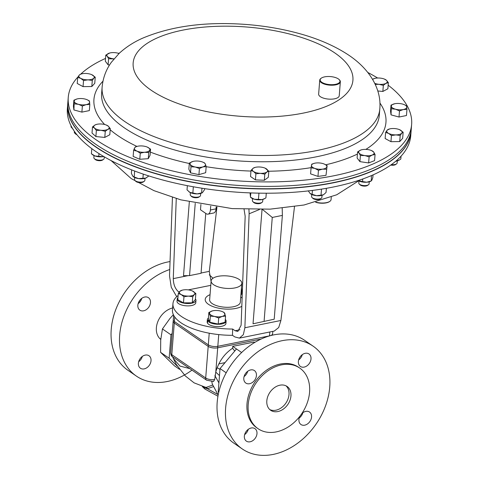 <?xml version="1.0" encoding="UTF-8"?>
<svg xmlns="http://www.w3.org/2000/svg" width="479" height="479" viewBox="0 0 479 479"><rect width="100%" height="100%" fill="white"/><g stroke="black" fill="none" stroke-linecap="round" stroke-linejoin="round"><path stroke-width="0.72" d="M195.432 298.95A9.412 3.82 -175.5 0 1 195.965 300.387A9.412 3.82 -175.5 0 1 186.283 303.458A9.412 3.82 -175.5 0 1 177.2 298.908A9.412 3.82 -175.5 0 1 177.954 297.573M195.965 300.387L195.779 302.746A9.412 3.82 -175.5 0 1 186.097 305.818A9.412 3.82 -175.5 0 1 177.014 301.273L177.2 298.908M142.317 356.436A7.568 5.664 -55.5 0 1 138.665 361.747M151.047 360.064A7.568 5.664 -55.5 0 1 147.287 367.417A7.568 5.664 -55.5 0 1 140.419 368.231A7.568 5.664 -55.5 0 1 138.371 363.926A7.568 5.664 -55.5 0 1 142.131 356.574A7.568 5.664 -55.5 0 1 148.999 355.759A7.568 5.664 -55.5 0 1 151.047 360.064M141.766 298.363A7.568 5.664 -55.5 0 1 138.114 303.674M150.496 301.992A7.568 5.664 -55.5 0 1 146.736 309.344A7.568 5.664 -55.5 0 1 139.868 310.158A7.568 5.664 -55.5 0 1 137.82 305.853A7.568 5.664 -55.5 0 1 141.586 298.501A7.568 5.664 -55.5 0 1 148.454 297.687A7.568 5.664 -55.5 0 1 150.496 301.992M172.608 307.991A18.394 13.753 124.5 0 0 156.328 329.336A18.394 13.753 124.5 0 0 160.77 339.419M170.045 261.576A62.414 46.673 124.5 0 0 111.038 334.749A62.414 46.673 124.5 0 0 127.905 370.267L136.347 376.075A62.414 46.673 124.5 0 0 191.959 370.111M212.939 278.281A62.414 46.673 124.5 0 0 209.239 274.832M169.752 269.521A62.414 46.673 124.5 0 0 119.475 340.557A62.414 46.673 124.5 0 0 136.347 376.075M141.089 300.129A36.787 27.507 124.5 0 0 139.179 302.764M241.242 290.543L241.877 290.555A9.412 3.82 -175.5 0 1 241.931 291.106A9.412 3.82 -175.5 0 1 241.087 292.513M241.32 289.573A9.412 3.82 -175.5 0 1 241.602 289.951L241.29 289.963M241.931 291.106L241.745 293.465A9.412 3.82 -175.5 0 1 240.901 294.878M241.554 290.549L241.602 289.951M209.042 320.229L207.401 320.194A9.412 3.82 -175.5 0 1 207.347 319.649A9.412 3.82 -175.5 0 1 208.407 318.068M225.31 319.397A9.412 3.82 -175.5 0 1 226.112 321.128A9.412 3.82 -175.5 0 1 217.831 324.265A9.412 3.82 -175.5 0 1 207.676 320.804L209.245 320.732M207.539 322.565L207.215 322.559A9.412 3.82 -175.5 0 1 207.162 322.008L207.347 319.649M226.112 321.128L225.926 323.487A9.412 3.82 -175.5 0 1 217.646 326.624A9.412 3.82 -175.5 0 1 207.491 323.163L207.676 320.804M207.215 322.559L207.401 320.194M243.781 378.745A7.568 5.664 124.5 0 0 245.829 383.056A7.568 5.664 124.5 0 0 252.696 382.242A7.568 5.664 124.5 0 0 256.457 374.889A7.568 5.664 124.5 0 0 254.415 370.578A7.568 5.664 124.5 0 0 247.547 371.399A7.568 5.664 124.5 0 0 243.781 378.745M244.074 376.572A7.568 5.664 124.5 0 0 247.727 371.261M244.332 436.824A7.568 5.664 124.5 0 0 246.38 441.129A7.568 5.664 124.5 0 0 253.247 440.315A7.568 5.664 124.5 0 0 257.007 432.962A7.568 5.664 124.5 0 0 254.96 428.657A7.568 5.664 124.5 0 0 248.092 429.471A7.568 5.664 124.5 0 0 244.332 436.824M244.619 434.645A7.568 5.664 124.5 0 0 248.278 429.334M299.878 416.263A7.568 5.664 124.5 0 0 298.908 420.209A7.568 5.664 124.5 0 0 300.956 424.514A7.568 5.664 124.5 0 0 307.823 423.699A7.568 5.664 124.5 0 0 311.584 416.347A7.568 5.664 124.5 0 0 309.536 412.042A7.568 5.664 124.5 0 0 301.788 413.628M299.195 418.029A7.568 5.664 124.5 0 0 302.854 412.718M298.357 362.136A7.568 5.664 124.5 0 0 300.405 366.441A7.568 5.664 124.5 0 0 307.273 365.627A7.568 5.664 124.5 0 0 311.033 358.274A7.568 5.664 124.5 0 0 308.991 353.969A7.568 5.664 124.5 0 0 302.123 354.783A7.568 5.664 124.5 0 0 298.357 362.136M298.651 359.957A7.568 5.664 124.5 0 0 302.303 354.646M286.059 385.858A14.466 10.819 -55.5 0 1 289.041 393.343A14.466 10.819 -55.5 0 1 282.454 406.911A14.466 10.819 -55.5 0 1 269.761 409.551M290.998 394.69A14.466 10.819 -55.5 0 1 283.813 408.737A14.466 10.819 -55.5 0 1 270.689 410.299A14.466 10.819 -55.5 0 1 266.779 402.067A14.466 10.819 -55.5 0 1 273.964 388.014A14.466 10.819 -55.5 0 1 287.089 386.457A14.466 10.819 -55.5 0 1 290.998 394.69M225.435 413.455A62.414 46.673 -55.5 0 1 256.445 352.843A62.414 46.673 -55.5 0 1 313.056 346.125A62.414 46.673 -55.5 0 1 329.929 381.643A62.414 46.673 -55.5 0 1 298.92 442.249A62.414 46.673 -55.5 0 1 242.308 448.967A62.414 46.673 -55.5 0 1 225.435 413.455M242.308 448.967L233.866 443.165A62.414 46.673 -55.5 0 1 216.999 407.647A62.414 46.673 -55.5 0 1 248.008 347.041A62.414 46.673 -55.5 0 1 304.62 340.324L313.056 346.125M248.092 407.755A36.787 27.507 -55.5 0 1 266.372 372.027A36.787 27.507 -55.5 0 1 299.74 368.07A36.787 27.507 -55.5 0 1 309.685 389.002A36.787 27.507 -55.5 0 1 291.406 424.723A36.787 27.507 -55.5 0 1 258.037 428.687A36.787 27.507 -55.5 0 1 248.092 407.755M258.037 428.687L256.834 427.855A36.787 27.507 -55.5 0 1 246.889 406.922A36.787 27.507 -55.5 0 1 265.168 371.201A36.787 27.507 -55.5 0 1 298.531 367.243L299.74 368.07M182.373 290.124A7.742 3.143 -175.5 0 1 185.822 289.729A7.742 3.143 4.5 0 1 192.235 290.897A7.742 3.143 4.5 0 1 193.061 291.304A7.742 3.143 -175.5 0 1 194.354 294.495A7.742 3.143 -175.5 0 1 188.403 296.112A7.742 3.143 -175.5 0 1 181.164 294.543A7.742 3.143 -175.5 0 1 179.876 291.346A7.742 3.143 -175.5 0 1 182.373 290.124L179.876 291.346L178.272 293.585L181.164 294.543L183.96 296.758L188.403 296.112L192.75 296.729L194.354 294.495L195.857 293.519L192.45 290.993M195.857 293.519L195.378 299.62L192.271 302.824L183.481 302.86L177.793 299.68L178.272 293.585M192.271 302.824L192.75 296.729M183.481 302.86L183.96 296.758M225.567 316.104L225.088 322.205L218.22 324.073L209.862 322.259L210.341 316.158L214.568 316.439L218.699 317.978L222.184 316.409L225.567 316.104L224.076 312.422L222.525 311.697M218.22 324.073L218.699 317.978M209.862 322.259L208.371 318.571L208.85 312.476L210.341 316.158M212.335 310.907A7.742 3.143 4.5 0 0 209.646 313.685A7.742 3.143 -175.5 0 0 214.568 316.439A7.742 3.143 -175.5 0 0 222.184 316.409A7.742 3.143 -175.5 0 0 224.873 313.631A7.742 3.143 -175.5 0 0 222.376 311.637A7.742 3.143 -175.5 0 0 219.951 310.883A7.742 3.143 -175.5 0 0 212.52 310.859L212.514 310.859A7.742 3.143 -175.5 0 0 212.335 310.907L208.85 312.476M218.053 276.341A15.388 6.251 4.5 0 0 211.125 280.922A15.388 6.251 4.5 0 0 218.963 287.101A15.388 6.251 4.5 0 0 234.89 287.921A15.388 6.251 4.5 0 0 241.811 283.334A15.388 6.251 4.5 0 0 233.98 277.161A15.388 6.251 4.5 0 0 218.053 276.341M211.125 280.922L209.646 299.752A15.388 6.251 4.5 0 0 217.478 305.931A15.388 6.251 4.5 0 0 233.405 306.752A15.388 6.251 4.5 0 0 240.332 302.165L241.811 283.334M210.042 294.681A19.843 8.053 4.5 0 0 205.21 299.399A19.843 8.053 4.5 0 0 215.305 307.368A19.843 8.053 4.5 0 0 235.842 308.422A19.843 8.053 4.5 0 0 241.811 306.315M173.632 315.236L173.272 319.834A6.892 2.796 4.5 0 0 174.392 321.535L208.305 344.862A6.892 2.796 4.5 0 0 217.819 346.299L269.533 335.851A6.892 2.796 4.5 0 0 272.635 333.797L272.826 331.372M242.117 298.04A19.843 8.053 4.5 0 0 240.727 297.1M218.699 392.457L218.196 391.966L220.041 368.573L226.19 372.8M218.196 391.966L218.729 392.331M220.041 368.573L236.488 348.969L241.638 352.514M254.72 342.449L254.139 342.048L232.722 346.377L236.488 348.969M179.475 369.291L174.446 365.824L160.597 352.34L160.71 340.09L162.441 328.947L169.859 318.589L173.362 314.679M177.386 366.249L169.135 358.214L170.979 334.821L162.441 328.947M170.979 334.821L172.206 333.354M169.135 358.214L160.597 352.34M225.022 362.633L218.819 363.884M213.077 386.739L207.359 388.697L203.156 387.379L202.336 386.625L206.287 387.361L212.55 385.086M234.746 351.041L232.572 348.245C224.388 353.724 218.795 361.591 215.807 371.842L214.688 379.53L213.502 381.524L206.581 380.17A3.305 2.473 -55.5 0 1 205.701 378.003L208.191 346.371A3.305 2.473 -55.5 0 1 208.557 345.024M215.095 375.159L214.957 376.057M172.62 356.801L173.278 358.442L179.96 366.082L189.78 368.608M232.572 348.245L232.722 346.377M217.945 396.229L204.796 388.978L203.156 387.379M217.484 394.277L207.359 388.697A1.653 1.401 87.7 0 0 206.287 387.361M217.137 367.704L219.975 369.375M190.379 192.63L190.217 194.696A5.167 2.096 4.5 0 0 190.307 195.163A5.167 2.096 4.5 0 0 190.684 195.666L191.54 196.492A4.137 1.682 4.5 0 0 195.163 197.713A4.137 1.682 4.5 0 0 198.935 197.073L199.911 196.396A5.167 2.096 4.5 0 0 200.521 195.51L200.683 193.438M190.684 195.666A5.167 2.096 4.5 0 0 195.204 197.192A5.167 2.096 4.5 0 0 199.911 196.396M206.174 166.584L205.689 172.685L198.935 174.619L199.414 168.518L202.845 166.926L206.174 166.584L205.389 164.117L204.509 162.902L203.084 162.249M198.935 174.619L190.516 172.865L190.995 166.77L195.258 167.015L199.414 168.518M190.516 172.865L188.852 169.183L189.331 163.082L190.211 164.297L190.995 166.77M192.971 161.429L189.331 163.082M200.348 161.399A7.742 3.143 -175.5 0 1 202.922 162.183A7.742 3.143 -175.5 0 1 205.389 164.117A7.742 3.143 -175.5 0 1 202.845 166.926A7.742 3.143 -175.5 0 1 195.258 167.015A7.742 3.143 4.5 0 1 190.211 164.297A7.742 3.143 -175.5 0 1 192.762 161.489A7.742 3.143 -175.5 0 1 193.061 161.405A7.742 3.143 -175.5 0 1 200.348 161.399M109.517 65.042L108.104 64.833L105.314 61.192L105.793 55.097L107.236 56.282L108.583 58.731L113.936 58.935M108.104 64.833L108.583 58.731M119.037 53.498A7.742 3.143 -175.5 0 0 116.146 52.798A7.742 3.143 4.5 0 0 109.835 52.977L105.793 55.097M113.978 58.881A7.742 3.143 -175.5 0 1 113.002 58.761A7.742 3.143 -175.5 0 1 107.236 56.282A7.742 3.143 -175.5 0 1 108.811 53.301A7.742 3.143 4.5 0 1 109.835 52.977M371.447 175.577L371.279 180.924L370.782 181.206A7.742 3.143 -175.5 0 1 366.71 182.224A7.742 3.143 -175.5 0 1 359.148 181.086A7.742 3.143 -175.5 0 1 358.118 180.565M362.753 178.978L362.549 181.577L366.71 182.224L371.021 180.99L371.854 180.212L372.836 177.547L373.045 174.883M362.549 181.577L358.142 180.559M77.712 77.388L80.676 78.328L83.538 80.526L87.962 79.843L92.297 80.424L93.818 78.173L95.237 77.179L91.645 74.628A7.742 3.143 -175.5 0 1 92.375 74.981A7.742 3.143 -175.5 0 1 93.818 78.173A7.742 3.143 -175.5 0 1 87.962 79.843A7.742 3.143 -175.5 0 1 80.676 78.328A7.742 3.143 -175.5 0 1 79.233 75.137L77.712 77.388L77.233 83.484L83.053 86.627L83.538 80.526M80.652 74.143L79.233 75.137A7.742 3.143 4.5 0 1 81.783 73.856L80.652 74.143M92.297 80.424L91.818 86.519L94.758 83.28L95.237 77.179M91.818 86.519L83.053 86.627M81.783 73.856A7.742 3.143 4.5 0 1 85.082 73.461A7.742 3.143 -175.5 0 1 91.645 74.628M74.395 131.378L74.329 132.21A5.167 2.096 4.5 0 0 74.79 133.186L75.652 134.006A4.137 1.682 4.5 0 0 76.927 134.737M74.79 133.186A5.167 2.096 4.5 0 0 76.43 134.114M74.407 103.859L78.436 104.308L82.37 106.015L86.148 104.632L89.824 104.512L89.322 100.847L87.034 99.698A7.742 3.143 -175.5 0 1 89.621 102.045A7.742 3.143 -175.5 0 1 86.148 104.632A7.742 3.143 -175.5 0 1 78.436 104.308A7.742 3.143 -175.5 0 1 74.203 101.392L73.928 109.954L73.419 106.29L73.898 100.189L74.203 101.392A7.742 3.143 4.5 0 1 77.173 98.919L77.155 98.925M89.824 104.512L89.345 110.607L81.891 112.116L73.928 109.954M81.891 112.116L82.37 106.015M77.029 98.961L73.898 100.189M77.173 98.919A7.742 3.143 4.5 0 1 77.676 98.806A7.742 3.143 -175.5 0 1 85.388 99.135A7.742 3.143 -175.5 0 1 87.034 99.698M321.499 189.127L321.026 195.169L323.457 194.773A7.742 3.143 4.5 0 0 323.565 194.713A7.742 3.143 4.5 0 0 323.6 194.696M323.565 194.713L323.457 194.773A7.742 3.143 -175.5 0 1 316.505 195.683A7.742 3.143 -175.5 0 1 310.332 193.672A7.742 3.143 -175.5 0 1 310.302 193.654M323.457 194.773L326.043 192.492L326.373 188.319M321.026 195.169L316.505 195.683L312.128 194.318L312.44 190.414M312.128 194.318L310.117 193.492L308.254 190.786M311.739 194.51L311.578 196.576A5.167 2.096 4.5 0 0 312.039 197.552L312.895 198.372A4.137 1.682 4.5 0 0 314.332 199.162A4.137 1.682 4.5 0 0 320.295 198.953L321.271 198.276A5.167 2.096 4.5 0 0 321.876 197.39L322.044 195.318M312.039 197.552A5.167 2.096 4.5 0 0 313.829 198.534A5.167 2.096 4.5 0 0 321.271 198.276M327.139 165.662L326.001 175.344L327.139 165.662L324.528 164.171M326.001 175.344L317.972 176.398L318.451 170.302L322.517 169.147L326.48 169.249M317.972 176.398L310.596 173.871L311.081 167.77L314.811 168.404L318.451 170.302M314.368 163.297L311.739 164.183L311.081 167.77M315.805 163.028A7.742 3.143 -175.5 0 1 323.505 163.764A7.742 3.143 -175.5 0 1 324.277 164.063A7.742 3.143 -175.5 0 1 326.864 166.824A7.742 3.143 -175.5 0 1 322.517 169.147A7.742 3.143 4.5 0 1 314.811 168.404A7.742 3.143 -175.5 0 1 311.458 165.345A7.742 3.143 -175.5 0 1 314.422 163.285A7.742 3.143 -175.5 0 1 315.805 163.028M358.957 181.002L358.795 183.068A5.167 2.096 4.5 0 0 359.256 184.044L360.112 184.864A4.137 1.682 4.5 0 0 363.028 186.008A4.137 1.682 4.5 0 0 367.507 185.445L368.483 184.768A5.167 2.096 4.5 0 0 369.093 183.882L369.255 181.81M359.256 184.044A5.167 2.096 4.5 0 0 362.896 185.469A5.167 2.096 4.5 0 0 368.483 184.768M375.057 154.525L373.71 152.071L371.494 150.556A7.742 3.143 -175.5 0 1 373.71 152.071A7.742 3.143 -175.5 0 1 372.141 155.052L375.057 154.525L374.578 160.621L368.638 162.944L369.117 156.849L372.141 155.052A7.742 3.143 4.5 0 1 364.806 155.561L369.117 156.849M360.388 155.531L364.806 155.561A7.742 3.143 -175.5 0 1 359.04 153.082L360.388 155.531L359.909 161.633L357.112 157.992L357.597 151.897L359.04 153.082A7.742 3.143 -175.5 0 1 360.615 150.101L357.597 151.897M368.638 162.944L359.909 161.633M361.633 149.777L360.615 150.101A7.742 3.143 -175.5 0 1 361.633 149.777A7.742 3.143 -175.5 0 1 367.95 149.598A7.742 3.143 -175.5 0 1 371.494 150.556M390.744 165.075A4.137 1.682 4.5 0 0 392.69 165.243A4.137 1.682 4.5 0 0 395.558 164.572L396.534 163.89A5.167 2.096 4.5 0 0 397.145 163.004L397.307 160.938M391.349 164.644A5.167 2.096 4.5 0 0 392.954 164.728A5.167 2.096 4.5 0 0 396.534 163.89M403.138 132.228L399.546 129.677A7.742 3.143 -175.5 0 1 400.276 130.031A7.742 3.143 -175.5 0 1 401.719 133.222L403.138 132.228L402.659 138.329L399.72 141.568L400.199 135.473L401.719 133.222A7.742 3.143 4.5 0 1 395.87 134.892L400.199 135.473M391.439 135.575L395.87 134.892A7.742 3.143 -175.5 0 1 388.577 133.378L391.439 135.575L390.954 141.676L385.134 138.533L385.613 132.438L388.577 133.378A7.742 3.143 -175.5 0 1 387.134 130.186L385.613 132.438M399.72 141.568L390.954 141.676M389.684 128.905L387.134 130.186A7.742 3.143 -175.5 0 1 389.684 128.905A7.742 3.143 -175.5 0 1 392.984 128.51A7.742 3.143 -175.5 0 1 399.546 129.677M406.443 105.757L404.156 104.614A7.742 3.143 -175.5 0 1 406.749 106.961L406.443 105.757M406.952 109.428L406.749 106.961A7.742 3.143 4.5 0 1 403.27 109.547L406.952 109.428L406.473 115.523L399.013 117.032L399.492 110.93L403.27 109.547A7.742 3.143 -175.5 0 1 395.564 109.224L399.492 110.93M391.529 108.775L395.564 109.224A7.742 3.143 -175.5 0 1 391.325 106.308L391.05 114.87L390.541 111.206L391.026 105.105L391.325 106.308A7.742 3.143 -175.5 0 1 394.295 103.835A7.742 3.143 -175.5 0 1 394.804 103.721L391.026 105.105M399.013 117.032L391.05 114.87M394.804 103.721A7.742 3.143 -175.5 0 1 402.51 104.051A7.742 3.143 -175.5 0 1 404.156 104.614M398.947 160.261A7.742 3.143 -175.5 0 1 398.827 160.333A7.742 3.143 -175.5 0 1 397.384 160.914A7.742 3.143 -175.5 0 1 395.72 161.249M398.827 160.333L400.833 159.01L401.055 156.166M399.127 160.166L395.846 161.148M94.022 155.585L93.86 157.651A5.167 2.096 4.5 0 0 94.321 158.627L95.177 159.447A4.137 1.682 4.5 0 0 98.584 160.651A4.137 1.682 4.5 0 0 102.35 160.166A4.137 1.682 4.5 0 0 102.572 160.028L103.548 159.351A5.167 2.096 4.5 0 0 104.159 158.465L104.29 156.837M94.321 158.627A5.167 2.096 4.5 0 0 98.572 160.124A5.167 2.096 4.5 0 0 103.266 159.519A5.167 2.096 4.5 0 0 103.548 159.351M110.284 128.641L109.805 134.743L104.787 137.419L95.89 136.569L96.375 130.468L100.871 130.264L105.266 131.324L107.823 129.354L110.284 128.641L108.398 126.246L106.41 125.115M104.787 137.419L105.266 131.324M95.89 136.569L92.016 133.036L92.495 126.935L94.483 128.073L96.375 130.468M96.554 124.402L95.058 124.971L92.495 126.935M108.398 126.246A7.742 3.143 -175.5 0 1 107.823 129.354A7.742 3.143 -175.5 0 1 100.871 130.264A7.742 3.143 -175.5 0 1 94.483 128.073A7.742 3.143 4.5 0 1 95.058 124.971A7.742 3.143 -175.5 0 1 96.698 124.36A7.742 3.143 -175.5 0 1 102.009 124.055A7.742 3.143 -175.5 0 1 106.56 125.139A7.742 3.143 -175.5 0 1 108.398 126.246M134.713 177.523L134.551 179.595A5.167 2.096 4.5 0 0 135.018 180.565L135.874 181.391A4.137 1.682 4.5 0 0 139.497 182.613A4.137 1.682 4.5 0 0 143.269 181.972L144.245 181.29A5.167 2.096 4.5 0 0 144.748 180.757A5.167 2.096 4.5 0 0 144.856 180.403L145.017 178.338M135.018 180.565A5.167 2.096 4.5 0 0 139.539 182.092A5.167 2.096 4.5 0 0 144.245 181.29M140.269 153.178L144.556 152.256L148.741 152.591L150.556 149.149L147.257 147.077A7.742 3.143 -175.5 0 1 149.693 150.238A7.742 3.143 -175.5 0 1 144.556 152.256A7.742 3.143 -175.5 0 1 136.994 151.119L140.269 153.178L139.79 159.273L133.138 156.417L133.617 150.316L136.994 151.119A7.742 3.143 4.5 0 1 134.575 147.963L133.617 150.316M150.556 149.149L150.077 155.244L148.256 158.693L139.79 159.273M148.256 158.693L148.741 152.591M137.263 146.334L135.431 146.873L134.575 147.963A7.742 3.143 -175.5 0 1 137.395 146.305A7.742 3.143 -175.5 0 1 139.712 145.951A7.742 3.143 -175.5 0 1 147.257 147.077A7.742 3.143 -175.5 0 1 147.275 147.089L147.257 147.077M375.225 84.388L378.937 84.304L383.332 85.358L382.853 91.459L387.87 88.777L388.355 82.681L386.463 80.28L384.475 79.149M383.332 85.358L385.894 83.388L388.355 82.681M382.853 91.459L377.751 90.968M372.572 79.352A7.742 3.143 -175.5 0 1 373.123 79.005A7.742 3.143 -175.5 0 1 374.77 78.394L372.566 79.334M374.77 78.394A7.742 3.143 -175.5 0 1 380.081 78.089A7.742 3.143 -175.5 0 1 384.631 79.173A7.742 3.143 -175.5 0 1 386.463 80.28A7.742 3.143 4.5 0 1 385.894 83.388A7.742 3.143 -175.5 0 1 378.937 84.304A7.742 3.143 -175.5 0 1 374.734 83.358M73.371 129.522L71 126.893L71.078 125.857M252.547 198.593L252.379 200.659A5.167 2.096 4.5 0 0 252.846 201.635L253.702 202.455A4.137 1.682 4.5 0 0 254.008 202.701A4.137 1.682 4.5 0 0 261.097 203.036L262.073 202.36A5.167 2.096 4.5 0 0 262.684 201.473L262.845 199.402M252.846 201.635A5.167 2.096 4.5 0 0 253.223 201.934A5.167 2.096 4.5 0 0 262.073 202.36M264.803 174.164L266.863 172.039L268.815 171.177L265.085 168.147A7.742 3.143 -175.5 0 1 266.42 168.865A7.742 3.143 -175.5 0 1 266.863 172.039A7.742 3.143 -175.5 0 1 260.402 173.344L264.803 174.164L264.324 180.26L255.421 179.882L255.9 173.787L260.402 173.344A7.742 3.143 4.5 0 1 253.505 171.47L255.9 173.787M268.815 171.177L268.336 177.272L264.324 180.26M251.008 170.422L253.505 171.47A7.742 3.143 -175.5 0 1 253.068 168.297L251.008 170.422L250.529 176.517L255.421 179.882M255.026 167.434L253.068 168.297A7.742 3.143 -175.5 0 1 255.223 167.369A7.742 3.143 -175.5 0 1 259.522 166.991A7.742 3.143 -175.5 0 1 265.085 168.147M91.8 148.646L91.399 153.771L95.01 155.974A7.742 3.143 4.5 0 0 102.71 156.717L98.77 156.298L98.979 153.597M98.77 156.298L95.01 155.974A7.742 3.143 -175.5 0 1 92.609 154.747L91.872 154.16M103.769 156.531A7.742 3.143 -175.5 0 1 102.71 156.717L103.739 156.513M134.653 171.027L134.186 176.979L138.479 178.577A7.742 3.143 4.5 0 0 145.814 178.074L142.916 178.296L143.245 174.111M142.916 178.296L138.479 178.577A7.742 3.143 -175.5 0 1 133.306 176.691A7.742 3.143 -175.5 0 1 133.234 176.631M146.586 177.703A7.742 3.143 -175.5 0 1 146.538 177.733A7.742 3.143 -175.5 0 1 145.814 178.074L148.855 175.955M134.186 176.979L132.713 176.104L131.39 173.344L131.665 169.877M68.252 97.393L67.713 104.236A172.224 69.922 4.5 0 0 68.91 115.104A172.224 69.922 4.5 0 0 247.164 188.289A172.224 69.922 4.5 0 0 411.102 131.258L411.281 128.911A172.224 69.922 -175.5 0 1 405.132 144.993A172.224 69.922 -175.5 0 1 213.724 183.008A172.224 69.922 -175.5 0 1 67.898 101.889A172.224 69.922 4.5 0 0 69.096 112.757A172.224 69.922 4.5 0 0 247.35 185.942A172.224 69.922 4.5 0 0 411.281 128.911L411.635 124.42A172.224 69.922 -175.5 0 1 405.485 140.503A172.224 69.922 -175.5 0 1 214.077 178.511A172.224 69.922 -175.5 0 1 68.252 97.393A172.224 69.922 -175.5 0 1 74.407 81.31A172.224 69.922 -175.5 0 1 77.993 76.897M193.342 186.786L192.851 193.001L197.156 193.887A7.742 3.143 4.5 0 0 202.204 192.833A7.742 3.143 4.5 0 0 202.33 192.762M204.629 188.636L204.551 189.654L202.407 192.72L197.156 193.887A7.742 3.143 -175.5 0 1 189.864 192.372A7.742 3.143 -175.5 0 1 188.971 191.792A7.742 3.143 -175.5 0 1 188.912 191.744M201.611 192.899L201.976 188.229M192.851 193.001L189.864 192.372L187.026 189.864L187.361 185.672M241.368 288.981A51.666 20.98 -175.5 0 1 242.446 289.208M179.14 292.238L178.577 291.849C175.194 288.915 173.422 284.502 173.272 278.628L176.266 198.563M244.056 209.305L245.17 216.257L241.105 325.289L237.841 331.462L235.099 330.738L232.632 329.037A51.666 20.98 -175.5 0 1 172.949 303.68A51.666 20.98 -175.5 0 1 178.122 295.489M189.313 202L183.511 275.718L189.552 275.605L201.042 273.287L205.754 213.394M195.24 203.318L189.552 275.605M200.917 204.455L200.497 209.778L206.15 213.664A6.892 3.616 -101.4 0 0 208.012 214.143A6.892 3.616 -101.4 0 0 210.413 209.982L216.047 208.844L216.197 206.91M210.413 209.982L210.718 206.126M216.047 208.844A6.892 3.616 78.6 0 1 213.64 213.005L208.012 214.143M239.398 338.126L243.338 334.665L244.877 327.756L280.898 320.481L278.712 327.522L274.257 331.085L239.398 338.126L234.794 336.911L232.477 335.312L232.632 329.037M244.877 327.756L249.128 213.79L248.936 209.269M280.898 320.481L294.483 206.689M232.477 335.312A51.666 20.98 -175.5 0 1 172.452 309.961L172.949 303.68M253.038 323.798L274.21 319.206L253.038 323.798L262.037 209.455M259.462 209.503L249.128 213.79M201.066 273.018L209.287 271.353L216.969 207.012M176.709 296.687L171.266 287.262L169.512 275.91L172.44 197.402M209.287 271.353L211.089 281.43M262.462 209.443L272.264 217.442L264.097 321.247M282.203 208.233L282.376 215.394L272.264 217.442M274.21 319.206L282.376 215.394M80.741 74.119A172.224 69.922 -175.5 0 1 105.53 58.426M118.547 53.337A172.224 69.922 -175.5 0 1 119.594 52.983M367.878 72.521A172.224 69.922 -175.5 0 1 377.614 78.017M388.158 85.196A172.224 69.922 -175.5 0 1 411.635 124.42M320.535 78.885A9.921 4.03 4.5 0 0 327.426 84.31A9.921 4.03 4.5 0 0 339.605 82.292A9.921 4.03 4.5 0 0 339.072 79.502A9.921 4.03 4.5 0 0 330.39 76.574A9.921 4.03 4.5 0 0 321.355 78.107A9.921 4.03 4.5 0 0 320.535 78.885M339.072 79.502L339.419 79.831A10.334 4.197 -175.5 0 1 340.341 81.777A10.334 4.197 -175.5 0 1 339.976 82.741A10.334 4.197 -175.5 0 1 328.492 85.022A10.334 4.197 -175.5 0 1 319.738 80.155A10.334 4.197 -175.5 0 1 320.11 79.191A10.334 4.197 -175.5 0 1 320.96 78.382L321.355 78.107M340.341 81.777L339.246 95.734A10.334 4.197 -175.5 0 1 338.875 96.698A10.334 4.197 -175.5 0 1 327.391 98.979A10.334 4.197 -175.5 0 1 318.643 94.112L319.738 80.155M258.947 193.151L258.456 199.39L262.115 199.575A7.742 3.143 4.5 0 0 264.366 198.797L265.917 197.881L266.282 193.217M265.025 198.426L262.115 199.575A7.742 3.143 -175.5 0 1 254.403 199.252A7.742 3.143 -175.5 0 1 251.134 197.755L250.433 197.198L250.834 192.923M258.456 199.39L254.403 199.252L250.493 197.228L250.038 192.893M315.978 202.174A10.334 4.197 4.5 0 0 328.893 201.887A10.334 4.197 4.5 0 0 329.857 201.354L329.462 201.623A9.921 4.03 -175.5 0 1 328.54 202.138A9.921 4.03 -175.5 0 1 315.637 202.27M329.857 201.354A10.334 4.197 4.5 0 0 331.073 199.575L331.27 197.108M411.09 131.366A172.224 69.922 -175.5 0 1 411.084 131.474A172.224 69.922 -175.5 0 1 374.77 170.003A172.224 69.922 -175.5 0 1 180.888 180.032A172.224 69.922 -175.5 0 1 67.695 104.446A172.224 69.922 -175.5 0 1 67.707 104.338M67.695 104.446L67.365 108.697A172.224 69.922 4.5 0 0 180.553 184.283A172.224 69.922 4.5 0 0 374.434 174.254A172.224 69.922 4.5 0 0 410.748 135.725L411.084 131.474M174.751 317.026L174.392 321.535M209.227 333.198L208.305 344.862M218.741 334.593L217.819 346.299M269.839 331.977L269.533 335.851M261.193 339.018L217.706 347.802A3.305 1.736 -101.4 0 0 217.622 346.335M215.807 371.842L217.706 347.802A6.892 2.796 -175.5 0 1 208.191 346.371L174.278 323.038A3.305 2.473 -55.5 0 1 174.637 321.702M206.581 380.17L172.668 356.837C171.644 356.52 170.973 355.226 170.662 352.969A6.892 2.796 4.5 0 0 171.787 354.67L174.278 323.038A6.892 2.796 -175.5 0 1 173.153 321.337L173.356 320.373M172.668 356.837A3.305 2.473 -55.5 0 1 171.787 354.67L205.701 378.003A6.892 2.796 4.5 0 0 214.688 379.53M210.778 285.346L188.313 289.885M179.607 291.645L178.577 291.849M235.099 330.738L240.003 329.75M173.272 278.628L188.103 275.635M379.296 115.283A139.269 56.546 -175.5 0 1 374.321 128.288A139.269 56.546 -175.5 0 1 219.544 159.022A139.269 56.546 -175.5 0 1 101.626 93.429L102.117 87.154A139.269 56.546 -175.5 0 0 220.035 152.747A139.269 56.546 -175.5 0 0 374.817 122.007A139.269 56.546 -175.5 0 0 379.793 109.002L379.296 115.283M104.65 124.504A146.46 59.462 -175.5 0 1 99.171 85.741A146.46 59.462 -175.5 0 1 102.973 81.191M379.883 102.985A146.46 59.462 -175.5 0 1 380.721 136.072A146.46 59.462 -175.5 0 1 365.86 149.4M348.981 90.561A110.224 44.751 -175.5 0 1 213.67 112.924A110.224 44.751 -175.5 0 1 137.09 52.678A110.224 44.751 -175.5 0 1 272.401 30.309A110.224 44.751 -175.5 0 1 348.981 90.561M357.424 154.052A146.46 59.462 -175.5 0 1 325.744 164.788M311.093 167.644A146.46 59.462 -175.5 0 1 268.815 171.243M250.96 171.075A146.46 59.462 -175.5 0 1 206.162 166.692M189.301 163.501A146.46 59.462 -175.5 0 1 150.322 152.1M136.94 146.418A146.46 59.462 -175.5 0 1 110.194 129.779M159.501 338.234L160.794 339.126M222.376 311.637L222.723 311.781M272.467 334.318L272.527 335.132M173.278 358.442L176.38 364.591L185.331 375.955L194.091 382.853L206.976 387.828M218.909 382.925L215.346 376.416L215.107 375.093M211.826 381.625L212.287 384.056L218.167 395.001M170.662 352.969L173.153 321.337M215.748 372.099L219.484 375.602M202.922 162.183L203.306 162.345M106.56 125.139L106.961 125.312M137.395 146.305L137.084 146.382M384.631 79.173L385.032 79.346M255.223 167.369L254.684 167.506M379.793 109.002C381.769 88.747 369.189 68.587 348.077 54.72C334.378 45.739 317.948 38.643 298.788 33.434C282.424 28.968 265.228 26.004 247.188 24.543C206.377 21.381 171.458 25.956 142.419 38.272C133.581 42.206 125.821 47.247 119.139 53.403L111.338 62.306C106.051 69.635 102.979 77.921 102.117 87.154M358.627 180.846L336.755 194.767L304.033 205L270.072 209.155L232.129 208.599L180.769 199.839L153.951 190.642L131.24 178.613L111.122 160.597"/></g></svg>
